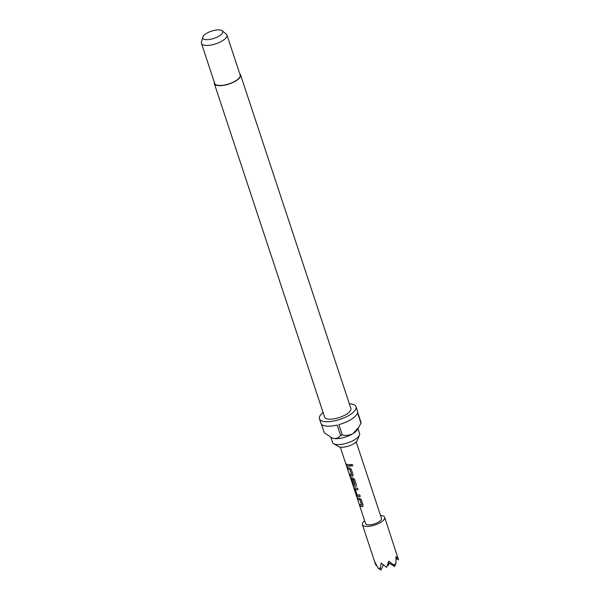 <?xml version="1.0" encoding="UTF-8"?>
<svg xmlns="http://www.w3.org/2000/svg" width="600" height="600" viewBox="0 0 600 600"><rect width="100%" height="100%" fill="white"/><g stroke="black" fill="none" stroke-linecap="round" stroke-linejoin="round"><path stroke-width="0.9" d="M350.895 464.438L350.827 465.188C351.877 466.35 352.53 466.23 352.793 464.842M350.767 465.263C351.825 466.425 352.493 466.305 352.77 464.91L350.865 464.482L350.827 465.188M352.77 465.495L352.77 464.91M357.968 428.55L359.603 433.485A14.242 5.175 161.7 0 1 359.468 435.158L357.322 440.355A10.395 3.772 161.7 0 1 350.183 445.463A10.395 3.772 161.7 0 1 340.08 447.12A10.395 3.772 161.7 0 1 338.483 446.588L333.653 443.692A14.242 5.175 161.7 0 1 332.558 442.433L330.9 437.423M359.468 435.158A14.242 5.175 161.7 0 1 349.695 442.147A14.242 5.175 161.7 0 1 335.843 444.42A14.242 5.175 161.7 0 1 333.653 443.692M239.782 73.86A13.822 5.018 161.7 0 1 240.57 74.895A13.822 5.018 161.7 0 1 232.837 82.508A13.822 5.018 161.7 0 1 217.507 85.515A13.822 5.018 161.7 0 1 214.32 83.58A13.822 5.018 161.7 0 1 214.327 82.282M240.57 74.895L350.873 408.42A13.822 5.018 161.7 0 1 343.132 416.025A13.822 5.018 161.7 0 1 327.81 419.033A13.822 5.018 161.7 0 1 324.615 417.097L214.32 83.58M222.18 30.742L226.26 34.072A13.402 4.867 161.7 0 1 226.935 35.002A13.402 4.867 161.7 0 1 219.435 42.383A13.402 4.867 161.7 0 1 204.577 45.3A13.402 4.867 161.7 0 1 201.48 43.425A13.402 4.867 161.7 0 1 201.465 42.277L202.748 37.17A10.5 3.817 161.7 0 1 209.708 31.822A10.5 3.817 161.7 0 1 220.282 30A10.5 3.817 161.7 0 1 222.18 30.742A10.5 3.817 161.7 0 1 217.845 36.758A10.5 3.817 161.7 0 1 205.192 39.54A10.5 3.817 161.7 0 1 202.748 37.17M226.935 35.002L240.173 75.03A13.402 4.867 161.7 0 1 232.673 82.41A13.402 4.867 161.7 0 1 217.808 85.32A13.402 4.867 161.7 0 1 214.718 83.445L201.48 43.425M332.085 437.97A14.242 5.175 -18.3 0 0 332.295 438.06A14.242 5.175 -18.3 0 0 333.885 438.495A14.242 5.175 -18.3 0 0 353.108 433.553A14.242 5.175 -18.3 0 0 357.202 429.825L358.875 427.058L353.108 433.553C349.522 435.375 345.93 435.855 342.308 434.993A19.268 6.998 -18.3 0 1 340.605 435.435L337.17 425.055A19.268 6.998 161.7 0 1 325.373 425.955A19.268 6.998 161.7 0 1 320.918 423.255L319.447 418.808A19.268 6.998 161.7 0 1 323.085 412.47M349.335 403.785A19.268 6.998 161.7 0 1 351.593 404.01A19.268 6.998 161.7 0 1 356.04 406.71A19.268 6.998 161.7 0 1 345.263 417.315A19.268 6.998 161.7 0 1 323.895 421.507A19.268 6.998 161.7 0 1 319.447 418.808M321.397 424.11L324.225 432.66L331.965 437.918L333.885 438.495C336.788 438.66 339.022 437.632 340.605 435.435M364.642 520.763A11.73 4.26 -18.3 0 0 362.392 524.648A11.73 4.26 -18.3 0 0 365.1 526.29A11.73 4.26 -18.3 0 0 378.105 523.74A11.73 4.26 -18.3 0 0 384.668 517.283L398.535 559.86L395.993 556.582L395.903 563.558L393.653 564.982L388.763 561.15L386.618 567.39L381.248 563.085L380.077 568.477L378.097 568.14L374.903 562.005L376.155 565.62L376.38 565.11M384.668 517.283A11.73 4.26 -18.3 0 0 381.96 515.64A11.73 4.26 -18.3 0 0 380.55 515.505M352.305 483.293L365.572 523.597A8.377 3.045 -18.3 0 0 367.507 524.768A8.377 3.045 -18.3 0 0 376.8 522.945A8.377 3.045 -18.3 0 0 381.487 518.332L356.205 441.893M360.038 505.972L360.188 505.912A8.212 2.985 -18.3 0 0 362.4 506.513L363.105 505.125L361.305 499.68L359.535 498.24A8.377 3.045 -18.3 0 1 358.702 498.15A8.377 3.045 -18.3 0 1 357.278 497.625L357.788 499.178A8.377 3.045 -18.3 0 0 359.22 499.702A8.377 3.045 -18.3 0 0 359.88 499.785L361.612 505.02A8.377 3.045 -18.3 0 1 360.952 504.945A8.377 3.045 -18.3 0 1 359.52 504.42L360.038 505.972A8.377 3.045 -18.3 0 0 361.47 506.498A8.377 3.045 -18.3 0 0 362.303 506.588L362.865 506.408M354.645 487.86L354.413 488.955L356.212 494.408L357.405 496.207A8.377 3.045 -18.3 0 0 358.125 496.38A8.377 3.045 -18.3 0 0 360.24 496.463L359.73 494.91A8.377 3.045 -18.3 0 1 357.608 494.827A8.377 3.045 -18.3 0 1 357.015 494.692L355.282 489.45A8.377 3.045 -18.3 0 0 355.875 489.585A8.377 3.045 -18.3 0 0 357.998 489.668L357.48 488.107A8.377 3.045 -18.3 0 1 355.358 488.033A8.377 3.045 -18.3 0 1 354.645 487.86L354.368 487.853M352.62 483.893L352.95 485.317A8.377 3.045 -18.3 0 0 354.78 486.27A8.377 3.045 -18.3 0 0 355.605 486.36L356.168 486.173M340.298 447.158L350.197 477.105A8.377 3.045 -18.3 0 0 350.325 477.368L352.425 483.668A8.377 3.045 -18.3 0 0 354.202 484.537A8.377 3.045 -18.3 0 0 354.87 484.62L353.138 479.377A8.377 3.045 -18.3 0 1 352.47 479.303A8.377 3.045 -18.3 0 1 351.885 479.168L353.317 483.675A8.377 3.045 -18.3 0 1 352.538 483.3L351.022 477.735M351.3 477.743A8.377 3.045 -18.3 0 0 352.013 477.915A8.377 3.045 -18.3 0 0 352.845 478.005L354.615 479.445L356.415 484.897L355.605 486.36L356.243 486.105M350.002 475.627L350.145 475.56A8.212 2.985 -18.3 0 0 352.365 476.16L353.07 474.78L351.27 469.327L349.5 467.888A8.377 3.045 -18.3 0 1 348.668 467.798A8.377 3.045 -18.3 0 1 347.235 467.272L347.752 468.825A8.377 3.045 -18.3 0 0 349.185 469.35A8.377 3.045 -18.3 0 0 349.845 469.433L351.577 474.675A8.377 3.045 -18.3 0 1 350.918 474.592A8.377 3.045 -18.3 0 1 349.485 474.067L350.002 475.627A8.377 3.045 -18.3 0 0 351.428 476.153A8.377 3.045 -18.3 0 0 352.26 476.243L352.822 476.055M346.65 465.51A8.377 3.045 -18.3 0 0 348.082 466.035A8.377 3.045 -18.3 0 0 350.205 466.11L349.688 464.558A8.377 3.045 -18.3 0 1 347.572 464.475A8.377 3.045 -18.3 0 1 346.14 463.95L346.8 465.442A8.212 2.985 -18.3 0 0 350.183 466.043M396.045 559.575L396.495 558.555M398.535 559.86L396.037 558.263M380.077 568.477L381.015 570L378.097 568.14M381.015 570L383.288 564.923M393.653 564.982L394.582 566.513L395.903 563.558M387.72 564.592L388.237 565.433L387.57 565.013M394.582 566.513L388.373 562.545M388.237 565.433L389.272 563.123M356.04 406.71L357.51 411.15A19.268 6.998 161.7 0 1 357.638 412.125L361.072 422.498A19.268 6.998 -18.3 0 1 360.96 423.21L357.525 412.83A19.268 6.998 161.7 0 1 338.88 424.62L342.308 434.993M360.96 423.21L358.875 427.058M346.358 464.085L346.8 465.442M352.365 476.16L352.897 475.987M349.702 474.202L350.145 475.56M349.965 469.545L351.735 474.495M347.752 468.825L347.903 468.765A8.212 2.985 -18.3 0 0 349.95 469.357M347.452 467.408L347.903 468.765M353.1 485.265A8.212 2.985 -18.3 0 0 355.71 486.278M351.435 477.668L351.06 478.845M351.21 478.778L352.538 483.3M352.688 483.24A8.212 2.985 -18.3 0 0 353.272 483.54M353.138 479.377L353.243 479.303A8.212 2.985 -18.3 0 1 352.013 479.092L351.885 479.168M353.355 479.408L354.915 484.522M355.282 489.45L355.418 489.382A8.212 2.985 -18.3 0 0 357.968 489.592M357.405 496.207L357.54 496.14A8.212 2.985 -18.3 0 0 360.218 496.395M356.212 494.408L357.54 496.14M354.413 488.955L356.362 494.34M354.78 487.785L354.555 488.895M362.4 506.513L362.933 506.34M359.737 504.555L360.188 505.912M360 499.89L361.77 504.847M357.788 499.178L357.938 499.11A8.212 2.985 -18.3 0 0 359.993 499.702M357.487 497.76L357.938 499.11M375.368 563.88L362.392 524.648"/></g></svg>
